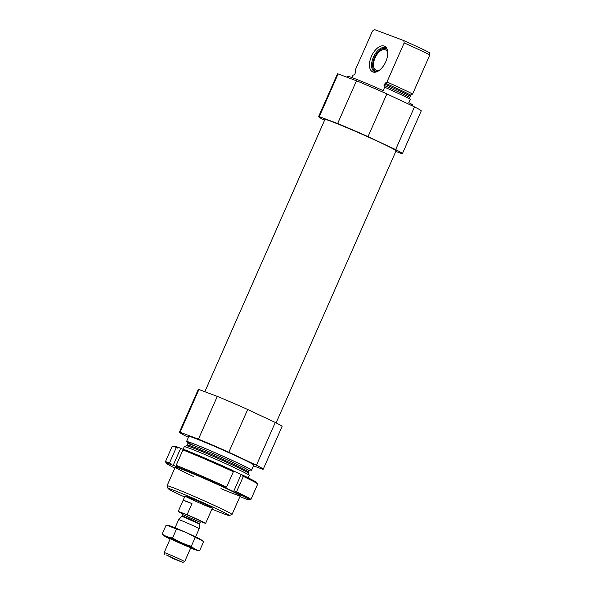 <?xml version="1.0" encoding="UTF-8"?>
<svg xmlns="http://www.w3.org/2000/svg" width="592" height="592" viewBox="0 0 592 592"><rect width="100%" height="100%" fill="white"/><g stroke="black" fill="none" stroke-linecap="round" stroke-linejoin="round"><path stroke-width="0.89" d="M347.186 77.308L347.608 76.353A35.527 1.302 23.8 0 1 383.142 90.606L384.652 87.187A35.527 1.302 23.8 0 1 410.3 99.227L408.791 102.645A35.527 1.302 23.8 0 1 412.617 105.028L412.269 105.827M351.944 77.574L352.943 75.31L354.8 74.414L355.548 72.039L355.244 70.1L372.472 31.036L374.499 29.6L403.818 40.582A33.47 1.228 23.8 0 1 429.466 52.621L429.829 54.945L412.602 94.017L410.915 95.208L409.649 97.391A33.374 1.221 23.8 0 0 384.008 85.352L385.274 83.169L386.953 81.977A35.527 1.302 23.8 0 1 412.602 94.017M384.652 87.187L384.245 87.031M384.275 87.046L384.008 85.352M386.953 81.977L404.181 42.913A35.527 1.302 23.8 0 1 429.829 54.945M404.181 42.913L403.818 40.582M324.564 120.257A45.806 1.68 23.8 0 1 318.592 116.654L337.447 73.911A45.806 1.68 23.8 0 1 338.121 73.911L356.488 80.793A45.806 1.68 23.8 0 1 386.865 93.899L414.489 106.871A45.806 1.68 23.8 0 1 421.275 110.882L402.419 153.624A45.806 1.68 23.8 0 1 401.753 153.631L395.833 151.411M204.839 391.719L324.927 119.443A38.894 1.428 23.8 0 1 361.083 133.836A38.894 1.428 23.8 0 1 396.092 150.834L276.109 422.88M318.592 116.654A45.806 1.68 23.8 0 1 319.266 116.654L337.64 123.528A45.806 1.68 23.8 0 1 368.017 136.641L395.641 149.606A45.806 1.68 23.8 0 1 402.419 153.624M184.563 496.991A33.47 1.228 23.8 0 1 168.076 488.57A33.47 1.228 23.8 0 1 199.186 500.906A33.47 1.228 23.8 0 1 229.274 515.565A33.47 1.228 23.8 0 1 224.198 513.997A33.47 1.228 23.8 0 1 211.936 509.068M210.093 507.374A14.955 0.548 23.8 0 1 194.627 500.81A14.955 0.548 23.8 0 1 185.007 495.985A14.955 0.548 23.8 0 1 198.912 501.52A14.955 0.548 23.8 0 1 212.38 508.062A14.955 0.548 23.8 0 1 210.093 507.374M168.076 488.57L167.018 485.862A35.527 1.302 23.8 0 1 167.018 485.81A35.527 1.302 23.8 0 1 200.052 498.952A35.527 1.302 23.8 0 1 232.027 514.478A35.527 1.302 23.8 0 1 231.983 514.515L229.274 515.565M183.083 449.38L184.245 446.745A35.527 1.302 23.8 0 1 184.29 446.708A35.527 1.302 23.8 0 1 217.279 459.888A35.527 1.302 23.8 0 1 249.254 475.361A35.527 1.302 23.8 0 1 249.254 475.413L248.189 477.833M187.886 442.542A35.527 1.302 23.8 0 1 186.547 441.528A35.527 1.302 23.8 0 1 219.58 454.671A35.527 1.302 23.8 0 1 251.556 470.203A35.527 1.302 23.8 0 1 249.905 469.9M186.547 441.528L188.811 436.4A35.527 1.302 23.8 0 1 221.837 449.543A35.527 1.302 23.8 0 1 253.82 465.075L251.556 470.203M188.404 437.31L186.184 436.267A45.806 1.68 23.8 0 1 179.398 432.249L198.253 389.506A45.806 1.68 23.8 0 1 198.919 389.506L180.072 432.249L198.446 439.131A45.806 1.68 23.8 0 1 228.823 452.236L256.447 465.208A45.806 1.68 23.8 0 1 263.225 469.219A45.806 1.68 23.8 0 1 262.559 469.227L253.487 465.83M198.919 389.506L217.294 396.388L198.446 439.131M217.294 396.388A45.806 1.68 23.8 0 1 247.671 409.494L228.823 452.236M247.671 409.494L275.295 422.466L256.447 465.208M275.295 422.466A45.806 1.68 23.8 0 1 282.081 426.484L263.225 469.219M179.398 432.249A45.806 1.68 23.8 0 1 180.072 432.249M319.266 116.654L338.121 73.911M337.64 123.528L356.488 80.793M368.017 136.641L386.865 93.899M395.641 149.606L414.489 106.871M384.319 46.072A14.171 7.652 -64.9 0 0 370.57 58.541A14.171 7.652 -64.9 0 0 375.572 72.143A14.171 7.652 -64.9 0 0 385.525 62.278A14.171 7.652 -64.9 0 0 386.761 48.315A14.171 7.652 -64.9 0 0 384.319 46.072M376.431 71.913A13.091 7.067 115.1 0 1 374.462 71.543A13.091 7.067 115.1 0 1 373.397 57.209A13.091 7.067 115.1 0 1 385.303 47.73A13.091 7.067 115.1 0 1 385.592 47.848A13.091 7.067 115.1 0 1 387.131 49.121M376.889 71.743A12.55 6.778 115.1 0 1 373.515 69.516A12.55 6.778 115.1 0 1 374.381 57.646A12.55 6.778 115.1 0 1 383.424 48.411L384.252 48.248A13.091 7.067 115.1 0 1 386.265 48.255M375.21 71.802A13.091 7.067 115.1 0 1 373.915 70.256L373.515 69.516M383.424 48.411A12.55 6.778 115.1 0 1 387.286 49.58M379.931 69.849A11.218 6.053 115.1 0 1 375.972 70.182A11.218 6.053 115.1 0 1 375.054 57.898A11.218 6.053 115.1 0 1 385.503 49.876A11.218 6.053 115.1 0 1 387.775 53.132M250.89 499.515A46.746 1.709 23.8 0 0 236.556 491.782L243.349 476.39A46.746 1.709 23.8 0 1 257.675 484.13L250.89 499.515A46.746 1.709 23.8 0 1 248.98 499.204M172.139 446.405A46.746 1.709 23.8 0 1 176.32 447.471L169.534 462.855A46.746 1.709 23.8 0 0 165.353 461.79L172.139 446.405M166.87 462.981A46.746 1.709 23.8 0 1 165.353 461.79M248.803 499.618A44.874 1.643 23.8 0 0 235.224 492.278L235.601 491.419A44.874 1.643 23.8 0 1 249.18 498.76L248.803 499.618A44.874 1.643 23.8 0 1 244.888 498.634L239.938 496.54M174.832 468.094A44.874 1.643 23.8 0 1 166.685 463.403L167.062 462.544A44.874 1.643 23.8 0 1 170.977 463.529L169.534 462.855M166.685 463.403A44.874 1.643 23.8 0 1 170.6 464.387L170.977 463.529M236.556 491.782L235.601 491.419M243.349 476.39L242.387 476.035L242.764 475.176A44.874 1.643 23.8 0 1 256.343 482.524L256.158 482.939M176.32 447.471L177.763 448.144L178.14 447.293A44.874 1.643 23.8 0 0 174.226 446.301L174.041 446.723M176.172 465.342A46.746 1.709 23.8 0 1 226.588 487.098L233.374 471.713A46.746 1.709 23.8 0 0 182.958 449.957L176.172 465.342L177.607 466.015A44.874 1.643 23.8 0 1 225.626 486.742L226.588 487.098M184.438 450.534L184.771 449.772A44.874 1.643 23.8 0 1 232.789 470.499L232.449 471.284M242.764 475.176L232.737 470.625M184.682 449.979L178.14 447.293M235.224 492.278L223.598 486.979L225.249 487.593L225.626 486.742M170.6 464.387L177.23 466.873A44.874 1.643 23.8 0 1 225.249 487.593M193.577 476.553A35.527 1.302 23.8 0 1 175.336 467.125A35.527 1.302 23.8 0 1 180.671 468.805A35.527 1.302 23.8 0 1 216.406 483.953A35.527 1.302 23.8 0 1 240.211 495.741A35.527 1.302 23.8 0 1 220.949 488.629M177.23 466.873L177.607 466.015M173.079 465.556L180.619 448.455M233.574 491.656L241.114 474.562M182.78 513.841A14.955 0.548 23.8 0 1 178.229 511.407L187.065 514.722A14.955 0.548 23.8 0 1 205.587 523.417L200.91 521.663M191.963 503.607A14.955 0.548 -156.2 0 0 185.407 500.95A14.955 0.548 -156.2 0 0 183.12 500.262A14.955 0.548 -156.2 0 0 183.128 500.299L191.963 503.607L187.065 514.722M205.587 523.417L210.486 512.302A14.955 0.548 -156.2 0 1 210.493 512.332L212.38 508.062M178.229 511.407L183.128 500.299M166.352 554.941L182.75 562.4L173.663 558.767L166.352 554.941M164.857 554.512L164.125 552.617A11.218 0.414 23.8 0 1 164.125 552.602A11.218 0.414 23.8 0 1 165.841 553.12A11.218 0.414 23.8 0 1 177.437 558.041A11.218 0.414 23.8 0 1 184.652 561.66A11.218 0.414 23.8 0 1 184.637 561.667L182.75 562.4M175.054 527.812L178.643 519.672A11.218 0.414 23.8 0 1 178.651 519.672A11.218 0.414 23.8 0 1 180.36 520.19A11.218 0.414 23.8 0 1 191.897 525.089A11.218 0.414 23.8 0 1 199.178 528.723A11.218 0.414 23.8 0 1 199.178 528.73L195.589 536.87M202.109 540.526L201.169 539.778A17.671 0.644 -156.2 0 0 185.385 532.208A17.671 0.644 -156.2 0 0 169.142 525.652L167.218 525.348L176.475 529.085C183.113 530.965 189.351 533.732 195.205 537.388L202.101 540.526L203.544 541.791L199.637 550.656C196.463 550.079 193.688 548.606 191.297 546.253C184.66 544.374 178.421 541.606 172.568 537.95C168.757 537.558 165.294 536.256 162.171 534.058L164.546 536.071A17.671 0.644 -156.2 0 0 170.133 538.986M162.171 534.058L166.086 525.193L167.218 525.348M176.475 529.085L172.568 537.95M190.661 548.044A17.671 0.644 -156.2 0 0 196.574 550.197L199.637 550.656M195.205 537.388L191.297 546.253M174.914 540.925A11.218 0.414 -156.2 0 0 185.54 545.624A11.218 0.414 -156.2 0 0 190.861 547.563A11.218 0.414 -156.2 0 0 180.76 542.679A11.218 0.414 -156.2 0 0 170.348 538.52A11.218 0.414 -156.2 0 0 174.914 540.925M196.574 550.197A17.671 0.644 -156.2 0 0 180.856 542.464A17.671 0.644 -156.2 0 0 164.546 536.071M384.585 84.042A33.374 1.221 23.8 0 1 410.234 96.082M385.274 83.169A33.811 1.236 23.8 0 1 410.915 95.208M248.381 473.112L248.403 472.016A33.374 1.221 23.8 0 0 218.359 457.431A33.374 1.221 23.8 0 0 187.331 445.08L186.547 445.835A33.811 1.236 23.8 0 1 217.945 458.378A33.811 1.236 23.8 0 1 248.381 473.112L249.254 475.361M187.331 445.08L187.908 443.763A33.374 1.221 23.8 0 1 218.944 456.114A33.374 1.221 23.8 0 1 248.988 470.699L248.403 472.016M245.621 468.339A34.869 1.28 23.8 0 1 243.749 467.621M193.717 445.561A34.869 1.28 23.8 0 1 212.365 451.555A34.869 1.28 23.8 0 1 250.113 469.863M182.528 513.397A10.656 0.392 23.8 0 1 183.786 513.597A10.656 0.392 23.8 0 1 196.137 518.888A10.656 0.392 23.8 0 1 201.199 521.633M199.489 524.016L193.443 520.568L183.587 516.387L181.914 516.268L199.489 524.016L199.178 528.723M182.129 515.95L182.728 514.589L200.177 522.285L201.273 521.641M232.027 514.478L240.248 495.844M167.018 485.81L175.239 467.169M186.547 445.835L184.29 446.708M250.246 469.856L248.988 470.699M187.908 443.763L187.686 442.268M183.12 500.262L185.007 495.985M184.652 561.66L190.861 547.585M164.125 552.602L170.333 538.528M181.914 516.268L178.651 519.672M199.578 523.646L200.177 522.285M182.469 513.345L182.728 514.589"/></g></svg>
